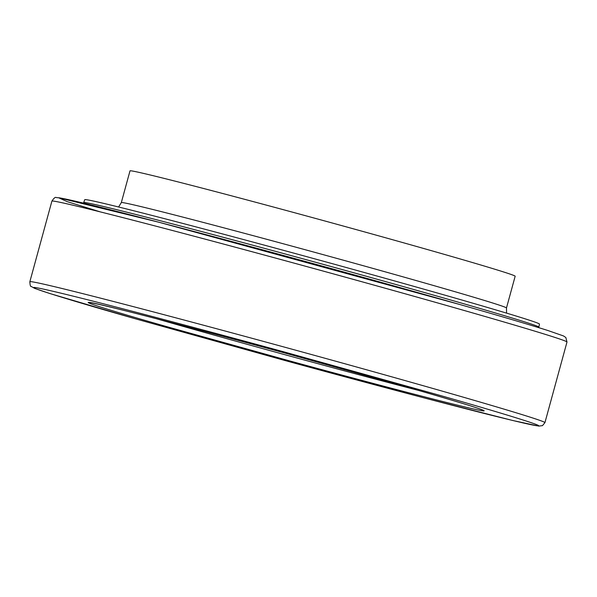 <?xml version="1.0" encoding="UTF-8"?>
<svg xmlns="http://www.w3.org/2000/svg" width="597" height="597" viewBox="0 0 597 597"><rect width="100%" height="100%" fill="white"/><g stroke="black" fill="none" stroke-linecap="round" stroke-linejoin="round"><path stroke-width="0.9" d="M100.333 211.898L67.289 201.674L58.7 197.794L158.921 222.241L460.242 304.627M168.921 327.246C116.833 312.522 41.82 289.881 126.154 310.962C165.6 320.843 231.032 338.298 283.956 352.775L403.415 386.08C454.929 400.632 530.77 423.519 446.175 402.363C407.012 392.557 340.73 374.879 288.373 360.551L168.921 327.246M435.743 394.199L283.351 351.708C216.315 333.357 132.041 310.88 82.035 298.358C-25.522 271.478 70.14 300.351 136.594 319.126L288.985 361.618C356.021 379.968 440.287 402.445 490.294 414.967C597.851 441.847 502.189 412.975 435.743 394.199M121.318 202.599L130.004 170.854A199.659 3.075 15.3 0 1 235.86 196.98A199.659 3.075 15.3 0 1 436.414 252.106A199.659 3.075 15.3 0 1 515.166 276.224L506.48 307.97A199.659 3.075 15.3 0 0 427.728 283.851A199.659 3.075 15.3 0 0 227.181 228.726A199.659 3.075 15.3 0 0 121.318 202.599L118.602 206.987M536.643 327.014A235.972 3.634 -164.7 0 0 538.89 327.111A235.972 3.634 -164.7 0 0 445.81 298.604A235.972 3.634 -164.7 0 0 208.928 233.494A235.972 3.634 -164.7 0 0 83.677 202.577A235.972 3.634 -164.7 0 0 85.662 203.637M538.89 327.111L539.442 324.067A235.696 3.627 -164.7 0 0 446.466 295.597A235.696 3.627 -164.7 0 0 209.853 230.561A235.696 3.627 -164.7 0 0 84.752 199.682L83.677 202.577M566.986 342.029L565.844 337.514L563.464 335.932L547.859 330.499C529.875 324.805 500.682 316.179 460.294 304.642C379.11 281.426 260.777 248.994 175.563 226.606C110.669 209.547 71.961 199.965 59.439 197.846L56.394 197.6C55.439 196.823 53.946 197.995 51.902 201.114A267.001 4.112 15.3 0 1 193.473 236.054A267.001 4.112 15.3 0 1 461.668 309.768A267.001 4.112 15.3 0 1 566.986 342.029L544.934 422.639A267.001 4.112 15.3 0 0 439.616 390.378A267.001 4.112 15.3 0 0 171.414 316.664A267.001 4.112 15.3 0 0 29.85 281.732C30.059 285.247 30.492 286.806 31.156 286.418L34.671 288.381L49.835 293.53L136.541 319.119L284.948 360.513L423.572 397.759L512.868 420.527L538.785 426.094L542.479 425.624L544.934 422.639M155.362 318.425A201.01 3.089 -164.7 0 0 172.794 323.425A201.01 3.089 -164.7 0 0 418.213 390.334M89.334 302.478C91.274 300.784 287.336 352.708 403.363 386.072C447.511 398.706 473.749 406.602 482.077 409.758L483.174 410.214M51.902 201.114L29.85 281.732M506.584 313.127L506.48 307.97"/></g></svg>
